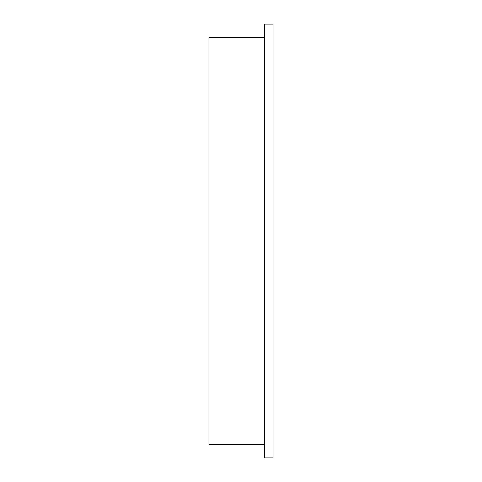 <?xml version="1.0" encoding="UTF-8"?>
<svg xmlns="http://www.w3.org/2000/svg" width="482" height="482" viewBox="0 0 482 482"><rect width="100%" height="100%" fill="white"/><g stroke="black" fill="none" stroke-linecap="round" stroke-linejoin="round"><path stroke-width="0.72" d="M264.413 444.344L208.959 444.344L264.413 444.344M264.413 37.656L208.959 37.656L208.959 444.344L208.959 37.656L264.413 37.656M264.413 24.1L264.413 457.9L264.413 24.1L273.041 24.1L273.041 457.9L264.413 457.9L273.041 457.9L273.041 24.1L264.413 24.1"/></g></svg>
